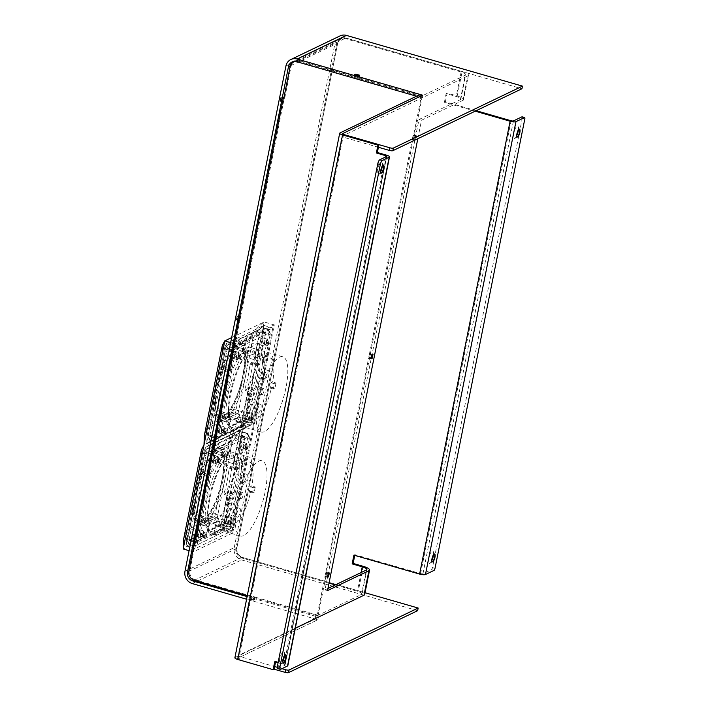 <?xml version="1.0" encoding="UTF-8"?>
<svg xmlns="http://www.w3.org/2000/svg" width="708" height="708" viewBox="0 0 708 708"><rect width="100%" height="100%" fill="white"/><g stroke="black" fill="none" stroke-linecap="round" stroke-linejoin="round"><path stroke-width="0.53" stroke-dasharray="3.54 2.66" d="M353.903 555.152L354.885 554.683L420.596 573.613A1.841 0.46 11.3 0 0 422.941 573.781L431.473 569.683A1.841 0.566 106.1 0 0 432.482 567.621L522.274 118.263A1.841 0.566 106.1 0 0 522.247 116.917M475.201 111.174L444.394 102.297L445.376 101.828L476.183 110.705M444.394 102.297L446.137 93.553L456.244 96.465A7.363 1.85 11.3 0 1 460.846 99.173L465.74 74.694A7.363 1.85 -168.7 0 1 465.253 75.19L419.534 97.129L420.065 94.509M465.74 74.694A7.363 1.85 -168.7 0 0 461.138 71.995L345.725 38.736A8.284 7.611 64.4 0 0 340.575 39.135A8.284 7.611 64.4 0 0 336.574 44.418L235.95 547.983A8.284 7.611 64.4 0 0 241.959 558.037L329.016 583.118M335.291 584.923L357.372 591.286A7.363 1.85 11.3 0 1 361.974 593.994L366.859 569.515M354.743 555.399L354.885 554.683M445.376 101.828L447.129 93.084L457.235 95.996A10.133 2.54 11.3 0 1 463.554 99.713L468.448 75.234A10.133 2.54 11.3 0 0 462.12 71.517L457.235 95.996M446.137 93.553L447.129 93.084M343.557 134.449L238.738 658.998A1.841 0.46 11.3 0 1 237.587 658.316A1.841 0.46 11.3 0 1 237.711 658.192L317.777 619.774L318.299 617.155L315.768 616.429L361.487 594.49A7.363 1.85 11.3 0 0 361.974 593.994M364.682 594.534A10.133 2.54 11.3 0 0 358.363 590.817L242.95 557.559A8.284 7.611 64.4 0 1 236.941 547.514L337.557 43.949A8.284 7.611 64.4 0 1 341.557 38.666A8.284 7.611 64.4 0 1 346.716 38.267L462.12 71.517M234.879 657.776A4.602 1.151 -168.7 0 1 235.18 657.466L315.246 619.049L317.777 619.774M238.738 658.998L239.578 659.236A2.761 0.69 11.3 0 1 237.861 658.228A2.761 0.69 11.3 0 1 238.038 658.033L317.839 619.748L246.579 599.216M275.554 662.033L275.695 661.325L284.961 663.989A4.602 1.151 -168.7 0 1 287.829 665.679M278.076 662.768L283.97 664.467A1.841 0.46 -168.7 0 1 285.12 665.139A1.841 0.46 -168.7 0 1 285.005 665.263L386.674 156.459M382.32 166.141A6.443 1.974 106.1 0 0 382.125 162.751A6.443 1.974 106.1 0 0 379.824 163.557A6.443 1.974 106.1 0 0 377.523 169.539A6.443 1.974 106.1 0 0 378.745 174.478A6.443 1.974 106.1 0 0 380.718 171.708M284.492 655.714A6.443 1.974 106.1 0 0 284.297 652.325A6.443 1.974 106.1 0 0 281.996 653.121A6.443 1.974 106.1 0 0 279.695 659.113A6.443 1.974 106.1 0 0 280.917 664.051A6.443 1.974 106.1 0 0 282.89 661.281M277.784 668.617A3.682 1.124 106.1 0 0 278.102 668.573L285.005 665.263M370.47 353.69L369.7 357.531L368.585 358.071L369.355 354.221L370.47 353.69L373.001 354.416M460.846 99.173A7.363 1.85 11.3 0 1 460.359 99.669L418.986 119.528L324.999 589.87L327.954 588.445M315.768 616.429L315.246 619.049M326.795 572.25L326.025 576.091L324.91 576.631L325.68 572.781L326.795 572.25L329.326 572.976M413.029 135.662L414.145 135.131L413.375 138.972L412.26 139.511L413.029 135.662L415.552 136.396L416.667 135.856L415.915 139.626M463.554 99.713A10.133 2.54 11.3 0 1 462.89 100.403L421.508 120.254L417.817 138.706M422.587 95.235L422.065 97.854L467.776 75.924A10.133 2.54 11.3 0 0 468.448 75.234M414.799 140.157L415.552 136.396M422.065 97.854L419.534 97.129M381.072 172.973A4.053 1.239 -73.9 0 1 380.895 172.964A4.053 1.239 -73.9 0 1 380.568 169.761A4.053 1.239 -73.9 0 1 383.134 165.176A4.053 1.239 -73.9 0 1 383.294 165.265M283.244 662.546A4.053 1.239 -73.9 0 1 283.067 662.538A4.053 1.239 -73.9 0 1 282.74 659.334A4.053 1.239 -73.9 0 1 285.306 654.75A4.053 1.239 -73.9 0 1 285.466 654.838M326.025 576.091L328.185 576.71M324.91 576.631L327.441 577.356M325.68 572.781L328.211 573.507L327.37 577.1L325.016 576.427L317.149 615.765L253.968 597.561L253.482 600.003L250.11 599.039L250.597 596.587L247.296 595.64M369.7 357.531L371.85 358.151M368.585 358.071L371.116 358.797M369.355 354.221L371.877 354.947M414.145 135.131L416.667 135.856M413.375 138.972L415.808 139.68M412.26 139.511L414.782 140.237M324.999 589.87L327.53 590.596M418.986 119.528L421.508 120.254M274.704 661.794L275.695 661.325M433.482 554.984A6.443 1.974 106.1 0 0 433.287 551.585A6.443 1.974 106.1 0 0 430.986 552.39A6.443 1.974 106.1 0 0 428.685 558.373A6.443 1.974 106.1 0 0 429.906 563.311A6.443 1.974 106.1 0 0 431.88 560.541M518.38 130.104A6.443 1.974 106.1 0 0 518.185 126.705A6.443 1.974 106.1 0 0 515.884 127.511A6.443 1.974 106.1 0 0 513.592 133.502A6.443 1.974 106.1 0 0 514.805 138.432A6.443 1.974 106.1 0 0 516.778 135.671M517.132 136.927A4.053 1.239 -73.9 0 1 516.955 136.918A4.053 1.239 -73.9 0 1 516.636 133.724A4.053 1.239 -73.9 0 1 519.203 129.13A4.053 1.239 -73.9 0 1 519.353 129.219M432.234 561.807A4.053 1.239 -73.9 0 1 432.057 561.798A4.053 1.239 -73.9 0 1 431.73 558.603A4.053 1.239 -73.9 0 1 434.296 554.01A4.053 1.239 -73.9 0 1 434.455 554.099M265.137 344.707A2.301 0.708 -73.9 0 1 264.942 344.734A2.301 0.708 -73.9 0 1 264.898 342.327A2.301 0.708 -73.9 0 1 266.217 340.309A2.301 0.708 -73.9 0 1 266.332 342.424A2.301 0.708 -73.9 0 1 265.137 344.707M250.287 419.021A2.301 0.708 -73.9 0 1 250.092 419.048A2.301 0.708 -73.9 0 1 250.048 416.64A2.301 0.708 -73.9 0 1 251.367 414.623A2.301 0.708 -73.9 0 1 251.482 416.729A2.301 0.708 -73.9 0 1 250.287 419.021M244.349 448.739A2.301 0.708 -73.9 0 1 244.154 448.766A2.301 0.708 -73.9 0 1 244.11 446.359A2.301 0.708 -73.9 0 1 245.428 444.341A2.301 0.708 -73.9 0 1 245.543 446.456A2.301 0.708 -73.9 0 1 244.349 448.739M229.498 523.053A2.301 0.708 -73.9 0 1 229.304 523.079A2.301 0.708 -73.9 0 1 229.259 520.672A2.301 0.708 -73.9 0 1 230.578 518.654A2.301 0.708 -73.9 0 1 230.693 520.769A2.301 0.708 -73.9 0 1 229.498 523.053M201.585 536.452A2.301 0.708 -73.9 0 1 201.391 536.478A2.301 0.708 -73.9 0 1 201.346 534.071A2.301 0.708 -73.9 0 1 202.665 532.053A2.301 0.708 -73.9 0 1 202.78 534.159A2.301 0.708 -73.9 0 1 201.585 536.452M216.436 462.138A2.301 0.708 -73.9 0 1 216.232 462.165A2.301 0.708 -73.9 0 1 216.197 459.757A2.301 0.708 -73.9 0 1 217.515 457.74A2.301 0.708 -73.9 0 1 217.63 459.855A2.301 0.708 -73.9 0 1 216.436 462.138M222.374 432.411A2.301 0.708 -73.9 0 1 222.179 432.438A2.301 0.708 -73.9 0 1 222.135 430.03A2.301 0.708 -73.9 0 1 223.454 428.013A2.301 0.708 -73.9 0 1 223.569 430.128A2.301 0.708 -73.9 0 1 222.374 432.411M237.224 358.106A2.301 0.708 -73.9 0 1 237.021 358.133A2.301 0.708 -73.9 0 1 236.985 355.726A2.301 0.708 -73.9 0 1 238.295 353.708A2.301 0.708 -73.9 0 1 238.419 355.814A2.301 0.708 -73.9 0 1 237.224 358.106M231.118 429.517A45.126 13.815 -73.9 0 1 231.206 381.577A45.126 13.815 -73.9 0 1 256.685 343.017A45.126 13.815 -73.9 0 1 260.473 377.7A45.126 13.815 -73.9 0 1 240.968 424.791L236.481 447.261A45.126 13.815 -73.9 0 1 236.392 495.202A45.126 13.815 -73.9 0 1 210.913 533.77A45.126 13.815 -73.9 0 1 207.125 499.087A45.126 13.815 -73.9 0 1 226.631 451.996L231.118 429.517L233.649 430.252L229.153 452.722A45.126 13.815 106.1 0 0 209.656 499.821A45.126 13.815 106.1 0 0 213.444 534.496A45.126 13.815 106.1 0 0 238.923 495.936A45.126 13.815 106.1 0 0 239.012 447.996L243.499 425.517A45.126 13.815 106.1 0 0 263.004 378.426A45.126 13.815 106.1 0 0 259.216 343.743A45.126 13.815 106.1 0 0 233.737 382.311A45.126 13.815 106.1 0 0 233.649 430.252M237.446 319.423L238.207 315.582L237.091 316.113L236.322 319.963L237.446 319.423L239.968 320.158L238.915 320.662M340.088 35.887A10.133 9.301 -115.6 0 0 335.203 42.347L234.233 547.656A10.133 9.301 -115.6 0 0 241.578 559.94L417.649 610.668M279.996 101.403L281.111 100.872L281.881 97.023L280.766 97.554L279.996 101.403L282.527 102.129M192.656 538.523L193.771 537.983L194.541 534.142L193.417 534.673L192.656 538.523L195.178 539.248M267.668 345.433A2.301 0.708 106.1 0 0 268.863 343.15A2.301 0.708 106.1 0 0 268.739 341.035A2.301 0.708 106.1 0 0 267.429 343.053A2.301 0.708 106.1 0 0 267.465 345.46A2.301 0.708 106.1 0 0 267.668 345.433M252.818 419.747A2.301 0.708 106.1 0 0 254.013 417.463A2.301 0.708 106.1 0 0 253.889 415.348A2.301 0.708 106.1 0 0 252.579 417.366A2.301 0.708 106.1 0 0 252.614 419.773A2.301 0.708 106.1 0 0 252.818 419.747M246.88 449.474A2.301 0.708 106.1 0 0 248.074 447.182A2.301 0.708 106.1 0 0 247.95 445.075A2.301 0.708 106.1 0 0 246.641 447.093A2.301 0.708 106.1 0 0 246.676 449.5A2.301 0.708 106.1 0 0 246.88 449.474M232.029 523.778A2.301 0.708 106.1 0 0 233.224 521.495A2.301 0.708 106.1 0 0 233.1 519.38A2.301 0.708 106.1 0 0 231.79 521.398A2.301 0.708 106.1 0 0 231.826 523.805A2.301 0.708 106.1 0 0 232.029 523.778M204.116 537.177A2.301 0.708 106.1 0 0 205.311 534.894A2.301 0.708 106.1 0 0 205.187 532.779A2.301 0.708 106.1 0 0 203.877 534.797A2.301 0.708 106.1 0 0 203.913 537.204A2.301 0.708 106.1 0 0 204.116 537.177M218.967 462.864A2.301 0.708 106.1 0 0 220.153 460.581A2.301 0.708 106.1 0 0 220.038 458.465A2.301 0.708 106.1 0 0 218.728 460.483A2.301 0.708 106.1 0 0 218.763 462.89A2.301 0.708 106.1 0 0 218.967 462.864M224.905 433.146A2.301 0.708 106.1 0 0 226.1 430.853A2.301 0.708 106.1 0 0 225.976 428.747A2.301 0.708 106.1 0 0 224.666 430.765A2.301 0.708 106.1 0 0 224.702 433.172A2.301 0.708 106.1 0 0 224.905 433.146M239.755 358.832A2.301 0.708 106.1 0 0 240.941 356.549A2.301 0.708 106.1 0 0 240.826 354.434A2.301 0.708 106.1 0 0 239.508 356.451A2.301 0.708 106.1 0 0 239.552 358.859A2.301 0.708 106.1 0 0 239.755 358.832M290.324 65.826L337.734 43.073L236.764 548.381A7.363 6.77 64.4 0 0 242.109 557.32L365.036 592.738M283.855 98.014L284.412 97.748L283.642 101.598L282.589 102.102M239.685 316.812L240.738 316.308L239.968 320.158M196.01 535.372L197.063 534.867L196.293 538.717L195.249 539.222M247.11 596.587L318.361 617.119L317.839 619.748M378.408 147.273L343.867 137.317A2.761 0.69 -168.7 0 1 342.15 136.308A2.761 0.69 -168.7 0 1 342.327 136.113L422.127 97.828L416.516 96.208M422.127 97.828L422.658 95.199M337.734 43.073A7.363 6.77 64.4 0 1 341.283 38.374A7.363 6.77 64.4 0 1 345.867 38.02L521.938 88.748M253.553 600.26L249.844 599.198L250.959 598.658L254.668 599.729L253.553 600.26L254.075 597.64L255.19 597.101L251.482 596.039L250.366 596.57L254.075 597.64M358.956 77.809L357.841 78.34L354.133 77.278L355.248 76.738L358.956 77.809L359.478 75.181M295.325 628.173L238.561 655.413A2.761 0.69 11.3 0 0 238.384 655.599A2.761 0.69 11.3 0 0 240.109 656.617L274.642 666.564M277.315 667.334L281.952 668.671M283.642 101.598L281.111 100.872M284.412 97.748L281.881 97.023M283.288 98.288L280.766 97.554M240.738 316.308L238.207 315.582M239.623 316.848L237.091 316.113M238.853 320.689L236.322 319.963M196.293 538.717L193.771 537.983M197.063 534.867L194.541 534.142M195.948 535.407L193.417 534.673M358.363 75.721L357.841 78.34M354.655 74.65L354.133 77.278M355.637 74.791L355.248 76.738M255.19 597.101L254.668 599.729M250.366 596.57L249.844 599.198M251.482 596.039L250.959 598.658M229.153 452.722L226.631 451.996M243.499 425.517L240.968 424.791M239.012 447.996L236.481 447.261M371.178 358.478L368.682 357.867L325.715 572.922L328.07 573.604M372.027 358.071L369.673 357.39L368.682 357.867M369.673 357.39L326.698 572.453L325.715 572.922M326.698 572.453L329.016 573.126M328.353 576.631L325.999 575.949L325.016 576.427M325.999 575.949L318.14 615.287L317.149 615.765M318.14 615.287L254.96 597.083L253.968 597.561M254.96 597.083L254.464 599.534L253.482 600.003M254.464 599.534L251.092 598.561L250.11 599.039M251.092 598.561L251.588 596.118L250.597 596.587M251.588 596.118L195.479 579.949L194.496 580.427M195.479 579.949A7.735 7.107 -115.6 0 1 189.868 570.568L196.266 538.576L195.284 539.045M195.222 539.027L192.921 538.363L193.62 534.867L195.921 535.531M196.266 538.576L193.904 537.894L192.921 538.363M193.904 537.894L194.603 534.398L193.62 534.867M194.603 534.398L196.966 535.071L195.974 535.549M196.966 535.071L239.941 320.016L238.95 320.485M238.897 320.467L236.596 319.804L237.295 316.308L239.596 316.972M239.941 320.016L237.578 319.335L236.596 319.804M237.578 319.335L238.277 315.839L237.295 316.308M238.277 315.839L240.64 316.511L239.649 316.989M240.64 316.511L283.607 101.456L282.625 101.925M282.572 101.908L280.262 101.244L280.961 97.748L283.271 98.412M283.607 101.456L281.253 100.775L280.262 101.244M281.253 100.775L281.952 97.279L280.961 97.748M281.952 97.279L284.731 98.076L283.749 98.554M284.731 98.076L291.121 66.083L290.138 66.552M291.121 66.083A7.735 7.107 -115.6 0 1 294.855 61.145A7.735 7.107 -115.6 0 1 299.67 60.773L355.77 76.942L354.788 77.411L355.274 74.968L358.646 75.933L358.159 78.384L421.34 96.589L413.481 135.927L415.419 136.485L414.72 139.98L412.357 139.308L369.381 354.363L371.744 355.044L371.045 358.54M299.67 60.773L298.679 61.251L354.788 77.411M355.77 76.942L356.266 74.49M359.168 75.331L358.646 75.933M359.629 75.464L359.142 77.915L358.159 78.384M359.142 77.915L422.322 96.111L421.34 96.589M422.322 96.111L414.463 135.458L413.481 135.927M414.463 135.458L416.401 136.016L415.419 136.485M416.401 136.016L415.702 139.511L414.72 139.98M415.702 139.511L413.339 138.83L412.357 139.308M413.339 138.83L370.373 353.894L369.381 354.363M370.373 353.894L372.691 354.566M298.679 61.251A7.735 7.107 -115.6 0 0 294.351 61.41M247.827 414.985A3.682 1.124 -73.9 0 1 245.499 419.163A3.682 1.124 -73.9 0 1 245.428 415.304A3.682 1.124 -73.9 0 1 247.534 412.083A3.682 1.124 -73.9 0 1 247.827 414.985M250.42 392.011L254.278 390.161L248.251 420.322A1.841 0.566 106.1 0 1 247.242 422.384L234.923 428.296L236.799 418.915A39.135 11.983 106.1 0 0 250.42 392.011L244.526 390.312A39.135 11.983 106.1 0 0 249.765 364.08L253.614 362.231L259.641 332.07A1.841 0.566 106.1 0 0 259.5 330.618A1.841 0.566 106.1 0 0 259.34 330.636L247.021 336.548L245.145 345.929A39.135 11.983 -73.9 0 0 244.924 345.858L240.711 344.646A39.135 11.983 106.1 0 0 218.365 378.93A39.135 11.983 106.1 0 0 219.037 419.853A39.135 11.983 106.1 0 0 222.445 419.401A39.135 11.983 106.1 0 0 240.313 389.099A39.135 11.983 106.1 0 0 240.711 344.646M219.914 428.384A3.682 1.124 106.1 0 0 219.622 425.473A3.682 1.124 106.1 0 0 217.515 428.703A3.682 1.124 106.1 0 0 217.577 432.553A3.682 1.124 106.1 0 0 219.914 428.384M228.923 422.694L227.047 432.075L214.728 437.986A1.841 0.566 106.1 0 1 214.568 438.004A1.841 0.566 106.1 0 1 214.427 436.553L218.701 415.136L224.33 412.437A39.135 11.983 106.1 0 0 228.923 422.694L223.02 420.995A39.135 11.983 106.1 0 0 223.25 421.074A39.135 11.983 106.1 0 0 230.905 417.216L229.029 426.597L241.348 420.685A1.841 0.566 106.1 0 0 242.348 418.623L248.375 388.462L244.526 390.312M236.799 418.915L230.905 417.216M224.33 412.437L218.427 410.737L212.807 413.437L208.524 434.854A1.841 0.566 106.1 0 0 208.674 436.305A1.841 0.566 106.1 0 0 208.833 436.287L221.144 430.375L223.02 420.995M244.924 345.858A39.135 11.983 -73.9 0 0 237.269 349.708L243.163 351.407A39.135 11.983 106.1 0 0 233.065 368.718L227.162 367.027A39.135 11.983 106.1 0 0 218.427 410.737M249.765 364.08L255.659 365.779A39.135 11.983 106.1 0 0 251.048 347.628L245.145 345.929M234.764 354.071A3.682 1.124 -73.9 0 1 232.428 358.248A3.682 1.124 -73.9 0 1 232.366 354.389A3.682 1.124 -73.9 0 1 234.472 351.168A3.682 1.124 -73.9 0 1 234.764 354.071M243.163 351.407L245.039 342.026L232.72 347.938A1.841 0.566 106.1 0 0 231.72 350L227.436 371.426L233.065 368.718M260.048 341.937A3.682 1.124 106.1 0 0 260.34 344.849A3.682 1.124 106.1 0 0 262.677 340.681A3.682 1.124 106.1 0 0 262.385 337.769A3.682 1.124 106.1 0 0 260.048 341.937M255.659 365.779L259.517 363.93L265.544 333.769A1.841 0.566 106.1 0 0 265.394 332.317A1.841 0.566 106.1 0 0 265.234 332.335L252.915 338.247L251.048 347.628M258.747 393.807A3.221 0.982 106.1 0 0 260.42 390.604A3.221 0.982 106.1 0 0 260.252 387.648A3.221 0.982 106.1 0 0 258.411 390.471A3.221 0.982 106.1 0 0 258.464 393.843A3.221 0.982 106.1 0 0 258.747 393.807M248.72 393.48L247.667 398.728L246.065 399.498A35.913 10.992 106.1 0 0 246.95 423.18L251.703 420.897L250.809 425.366A35.913 10.992 106.1 0 0 254.42 423.632L255.314 419.163L260.066 416.888A35.913 10.992 106.1 0 0 271.606 387.241L269.996 388.011L271.049 382.762L272.651 381.993A35.913 10.992 106.1 0 0 271.766 358.31L267.013 360.593L267.907 356.124A35.913 10.992 106.1 0 0 264.296 357.859L263.403 362.328L258.65 364.602A35.913 10.992 106.1 0 0 247.11 394.25L248.72 393.48L252.083 394.453L251.039 399.693L247.667 398.728M255.075 412.162A4.602 1.407 106.1 0 0 257.464 407.596A4.602 1.407 106.1 0 0 257.225 403.365A4.602 1.407 106.1 0 0 254.597 407.401A4.602 1.407 106.1 0 0 254.676 412.215A4.602 1.407 106.1 0 0 255.075 412.162M261.889 378.072A4.602 1.407 106.1 0 0 264.279 373.497A4.602 1.407 106.1 0 0 264.04 369.275A4.602 1.407 106.1 0 0 261.411 373.311A4.602 1.407 106.1 0 0 261.491 378.125A4.602 1.407 106.1 0 0 261.889 378.072M223.064 416.348A35.913 10.992 106.1 0 0 243.171 373.497A35.913 10.992 106.1 0 0 239.817 347.734A35.913 10.992 106.1 0 0 219.312 379.205A35.913 10.992 106.1 0 0 219.931 416.764A35.913 10.992 106.1 0 0 223.064 416.348M242.64 348.84L241.747 353.31L246.499 351.026A35.913 10.992 106.1 0 0 244.03 348.956A35.913 10.992 106.1 0 0 242.64 348.84L267.907 356.124M246.499 351.026L271.766 358.31M276.023 382.966A35.913 10.992 -73.9 0 1 274.969 388.214L273.368 388.984L274.421 383.736L276.023 382.966L272.651 381.993M274.969 388.214L271.606 387.241M234.791 409.605L230.038 411.879L229.144 416.348A35.913 10.992 106.1 0 0 234.791 409.605L260.066 416.888M229.144 416.348L254.42 423.632M225.533 418.083L226.427 413.614L221.675 415.897A35.913 10.992 106.1 0 0 224.144 417.977A35.913 10.992 106.1 0 0 225.533 418.083L250.809 425.366M221.675 415.897L246.95 423.18M251.039 399.693L249.437 400.462L246.065 399.498M249.437 400.462A35.913 10.992 -73.9 0 1 250.482 395.223L247.11 394.25M233.383 357.319L238.127 355.044L239.021 350.575A35.913 10.992 106.1 0 0 233.383 357.319L258.65 364.602M239.021 350.575L264.296 357.859M238.127 355.044L263.403 362.328M226.427 413.614L251.703 420.897M230.038 411.879L255.314 419.163M241.747 353.31L267.013 360.593M258.447 413.136A4.602 1.407 106.1 0 0 260.836 408.56A4.602 1.407 106.1 0 0 260.597 404.339A4.602 1.407 106.1 0 0 257.969 408.374A4.602 1.407 106.1 0 0 258.048 413.189A4.602 1.407 106.1 0 0 258.447 413.136M262.119 394.772A3.221 0.982 106.1 0 0 263.783 391.577A3.221 0.982 106.1 0 0 263.624 388.621A3.221 0.982 106.1 0 0 261.783 391.444A3.221 0.982 106.1 0 0 261.836 394.816A3.221 0.982 106.1 0 0 262.119 394.772M265.261 379.037A4.602 1.407 106.1 0 0 267.642 374.47A4.602 1.407 106.1 0 0 267.412 370.24A4.602 1.407 106.1 0 0 264.783 374.275A4.602 1.407 106.1 0 0 264.863 379.09A4.602 1.407 106.1 0 0 265.261 379.037M274.421 383.736L271.049 382.762M273.368 388.984L269.996 388.011M250.482 395.223L252.083 394.453M208.656 437.163L210.665 440.509L215.719 441.969L251.278 424.473L215.719 441.969A5.522 1.69 -73.9 0 1 215.232 442.031A5.522 1.69 -73.9 0 1 214.79 437.668L232.091 351.115A5.522 1.69 -73.9 0 1 235.109 344.929L267.615 329.326A5.522 1.69 -73.9 0 1 268.102 329.264A5.522 1.69 -73.9 0 1 268.544 329.698A5.522 1.69 -73.9 0 1 268.544 333.627L251.243 420.18A5.522 1.69 -73.9 0 1 248.349 426.296A5.522 1.69 -73.9 0 1 248.225 426.366L243.171 424.915L241.171 421.561L208.656 437.163A2.761 0.85 -73.9 0 1 208.196 436.978A2.761 0.85 -73.9 0 1 208.196 435.013L225.489 348.46A2.761 0.85 -73.9 0 1 226.941 345.398A2.761 0.85 -73.9 0 1 227.002 345.362L259.509 329.769A2.761 0.85 -73.9 0 1 259.978 331.919L253.774 362.947L257.287 363.204L263.482 332.167L259.978 331.919M218.763 440.075A2.761 0.85 -73.9 0 1 218.303 437.925L235.605 351.372A2.761 0.85 -73.9 0 1 237.109 348.274L269.624 332.68A2.761 0.85 -73.9 0 1 270.084 332.866A2.761 0.85 -73.9 0 1 270.084 334.831L268.544 333.627L263.482 332.167A5.522 1.69 -73.9 0 0 263.049 327.804A5.522 1.69 -73.9 0 0 262.562 327.875L230.056 343.469A5.522 1.69 -73.9 0 0 229.932 343.539A5.522 1.69 -73.9 0 0 227.029 349.663L209.736 436.208A5.522 1.69 -73.9 0 0 209.736 440.146A5.522 1.69 -73.9 0 0 210.179 440.58A5.522 1.69 -73.9 0 0 210.665 440.509L243.171 424.915A5.522 1.69 -73.9 0 0 246.189 418.72L252.393 387.683L248.88 387.426L242.676 418.463A2.761 0.85 -73.9 0 1 241.171 421.561M270.084 334.831L252.791 421.375A2.761 0.85 -73.9 0 1 251.34 424.437A2.761 0.85 -73.9 0 1 251.278 424.473M266.889 341.893A3.682 1.124 -73.9 0 1 264.553 346.062A3.682 1.124 -73.9 0 1 264.491 342.212A3.682 1.124 -73.9 0 1 266.597 338.982A3.682 1.124 -73.9 0 1 266.889 341.893M224.126 429.597A3.682 1.124 -73.9 0 1 221.79 433.765A3.682 1.124 -73.9 0 1 221.728 429.915A3.682 1.124 -73.9 0 1 223.834 426.685A3.682 1.124 -73.9 0 1 224.126 429.597M252.039 416.207A3.682 1.124 -73.9 0 1 249.712 420.375A3.682 1.124 -73.9 0 1 249.641 416.525A3.682 1.124 -73.9 0 1 251.747 413.295A3.682 1.124 -73.9 0 1 252.039 416.207M238.977 355.283A3.682 1.124 -73.9 0 1 236.64 359.46A3.682 1.124 -73.9 0 1 236.578 355.602A3.682 1.124 -73.9 0 1 238.684 352.38A3.682 1.124 -73.9 0 1 238.977 355.283M230.242 393.073A39.135 11.983 -73.9 0 1 255.03 348.77A39.135 11.983 -73.9 0 1 255.703 389.692A39.135 11.983 -73.9 0 1 233.357 423.986A39.135 11.983 -73.9 0 1 230.242 393.073M227.047 432.075L221.144 430.375M234.923 428.296L229.029 426.597M254.278 390.161L248.375 388.462M245.039 342.026L239.145 340.327L226.826 346.239A1.841 0.566 106.1 0 0 225.817 348.301L221.542 369.726L227.162 367.027M259.517 363.93L253.614 362.231M252.915 338.247L247.021 336.548M257.287 363.204L259.809 363.93L254.924 388.409L252.393 387.683M227.436 371.426L221.542 369.726M218.701 415.136L212.807 413.437M237.269 349.708L239.145 340.327M254.924 388.409L252.632 389.515A46.507 14.231 106.1 0 0 257.517 365.036L259.809 363.93M248.88 387.426L247.57 388.055L252.632 389.515M257.517 365.036L252.464 363.576L253.774 362.947M252.464 363.576A46.507 14.231 -73.9 0 1 247.57 388.055M258.039 401.082A39.135 11.983 -73.9 0 1 282.828 356.779A39.135 11.983 -73.9 0 1 283.51 397.701A39.135 11.983 -73.9 0 1 261.155 431.995A39.135 11.983 -73.9 0 1 258.039 401.082M227.038 519.026A3.682 1.124 -73.9 0 1 224.71 523.194A3.682 1.124 -73.9 0 1 224.64 519.345A3.682 1.124 -73.9 0 1 226.746 516.114A3.682 1.124 -73.9 0 1 227.038 519.026M229.631 496.043L233.49 494.193L227.463 524.354A1.841 0.566 106.1 0 1 226.454 526.416L214.135 532.327L216.011 522.947A39.135 11.983 106.1 0 0 229.631 496.043L223.737 494.343A39.135 11.983 106.1 0 0 228.976 468.121L232.835 466.271L238.861 436.11A1.841 0.566 106.1 0 0 238.711 434.65A1.841 0.566 106.1 0 0 238.552 434.677L226.233 440.58L224.356 449.961A39.135 11.983 -73.9 0 0 224.135 449.89L219.923 448.677A39.135 11.983 106.1 0 0 197.576 482.971A39.135 11.983 106.1 0 0 198.249 523.893A39.135 11.983 106.1 0 0 201.665 523.442A39.135 11.983 106.1 0 0 219.524 493.131A39.135 11.983 106.1 0 0 219.923 448.677M199.125 532.416A3.682 1.124 106.1 0 0 198.833 529.513A3.682 1.124 106.1 0 0 196.727 532.735A3.682 1.124 106.1 0 0 196.789 536.584A3.682 1.124 106.1 0 0 199.125 532.416M208.134 526.734L206.258 536.106L193.939 542.018A1.841 0.566 106.1 0 1 193.78 542.045A1.841 0.566 106.1 0 1 193.638 540.585L197.913 519.168L203.541 516.468A39.135 11.983 106.1 0 0 208.134 526.734L202.231 525.035A39.135 11.983 106.1 0 0 202.461 525.106A39.135 11.983 106.1 0 0 210.117 521.247L208.241 530.628L220.56 524.716A1.841 0.566 106.1 0 0 221.56 522.654L227.587 492.494L223.737 494.343M216.011 522.947L210.117 521.247M203.541 516.468L197.647 514.769L192.018 517.468L187.735 538.885A1.841 0.566 106.1 0 0 187.886 540.346A1.841 0.566 106.1 0 0 188.045 540.319L200.364 534.407L202.231 525.035M224.135 449.89A39.135 11.983 -73.9 0 0 216.48 453.748L222.374 455.448A39.135 11.983 106.1 0 0 212.276 472.758L206.373 471.059A39.135 11.983 106.1 0 0 197.647 514.769M228.976 468.121L234.87 469.82A39.135 11.983 106.1 0 0 230.259 451.66L224.356 449.961M213.975 458.111A3.682 1.124 -73.9 0 1 211.639 462.28A3.682 1.124 -73.9 0 1 211.577 458.43A3.682 1.124 -73.9 0 1 213.683 455.2A3.682 1.124 -73.9 0 1 213.975 458.111M222.374 455.448L224.25 446.067L211.931 451.969A1.841 0.566 106.1 0 0 210.931 454.04L206.648 475.457L212.276 472.758M239.26 445.978A3.682 1.124 106.1 0 0 239.552 448.881A3.682 1.124 106.1 0 0 241.888 444.712A3.682 1.124 106.1 0 0 241.596 441.801A3.682 1.124 106.1 0 0 239.26 445.978M234.87 469.82L238.729 467.97L244.756 437.81A1.841 0.566 106.1 0 0 244.605 436.349A1.841 0.566 106.1 0 0 244.446 436.376L232.136 442.279L230.259 451.66M237.959 497.839A3.221 0.982 106.1 0 0 239.631 494.635A3.221 0.982 106.1 0 0 239.463 491.679A3.221 0.982 106.1 0 0 237.623 494.503A3.221 0.982 106.1 0 0 237.676 497.874A3.221 0.982 106.1 0 0 237.959 497.839M227.932 497.512L226.879 502.76L225.277 503.53A35.913 10.992 106.1 0 0 226.162 527.212L230.914 524.929L230.02 529.398A35.913 10.992 106.1 0 0 233.631 527.664L234.525 523.203L239.277 520.92A35.913 10.992 106.1 0 0 250.818 491.272L249.207 492.042L250.26 486.794L251.862 486.024A35.913 10.992 106.1 0 0 250.977 462.342L246.225 464.625L247.119 460.156A35.913 10.992 106.1 0 0 243.508 461.89L242.614 466.36L237.861 468.634A35.913 10.992 106.1 0 0 226.321 498.282L227.932 497.512L231.295 498.485L230.25 503.733L226.879 502.76M234.286 516.194A4.602 1.407 106.1 0 0 236.676 511.627A4.602 1.407 106.1 0 0 236.437 507.406A4.602 1.407 106.1 0 0 233.808 511.433A4.602 1.407 106.1 0 0 233.888 516.247A4.602 1.407 106.1 0 0 234.286 516.194M241.101 482.104A4.602 1.407 106.1 0 0 243.49 477.528A4.602 1.407 106.1 0 0 243.251 473.307A4.602 1.407 106.1 0 0 240.623 477.342A4.602 1.407 106.1 0 0 240.702 482.157A4.602 1.407 106.1 0 0 241.101 482.104M202.276 520.38A35.913 10.992 106.1 0 0 222.383 477.537A35.913 10.992 106.1 0 0 219.029 451.775A35.913 10.992 106.1 0 0 198.523 483.237A35.913 10.992 106.1 0 0 199.143 520.796A35.913 10.992 106.1 0 0 202.276 520.38M221.852 452.872L220.958 457.341L225.71 455.067A35.913 10.992 106.1 0 0 223.241 452.987A35.913 10.992 106.1 0 0 221.852 452.872L247.119 460.156M225.71 455.067L250.977 462.342M255.234 486.998A35.913 10.992 -73.9 0 1 254.181 492.246L252.579 493.016L253.632 487.768L255.234 486.998L251.862 486.024M254.181 492.246L250.818 491.272M214.002 513.636L209.249 515.92L208.356 520.389A35.913 10.992 106.1 0 0 214.002 513.636L239.277 520.92M208.356 520.389L233.631 527.664M204.745 522.115L205.639 517.654L200.886 519.929A35.913 10.992 106.1 0 0 203.355 522.008A35.913 10.992 106.1 0 0 204.745 522.115L230.02 529.398M200.886 519.929L226.162 527.212M230.25 503.733L228.649 504.503L225.277 503.53M228.649 504.503A35.913 10.992 -73.9 0 1 229.693 499.255L226.321 498.282M212.595 461.359L217.347 459.076L218.232 454.607A35.913 10.992 106.1 0 0 212.595 461.359L237.861 468.634M218.232 454.607L243.508 461.89M217.347 459.076L242.614 466.36M205.639 517.654L230.914 524.929M209.249 515.92L234.525 523.203M220.958 457.341L246.225 464.625M237.658 517.167A4.602 1.407 106.1 0 0 240.047 512.601A4.602 1.407 106.1 0 0 239.808 508.371A4.602 1.407 106.1 0 0 237.18 512.406A4.602 1.407 106.1 0 0 237.26 517.221A4.602 1.407 106.1 0 0 237.658 517.167M241.331 498.813A3.221 0.982 106.1 0 0 242.994 495.609A3.221 0.982 106.1 0 0 242.835 492.653A3.221 0.982 106.1 0 0 240.994 495.476A3.221 0.982 106.1 0 0 241.047 498.848A3.221 0.982 106.1 0 0 241.331 498.813M244.472 483.077A4.602 1.407 106.1 0 0 246.862 478.502A4.602 1.407 106.1 0 0 246.623 474.28A4.602 1.407 106.1 0 0 243.994 478.316A4.602 1.407 106.1 0 0 244.074 483.13A4.602 1.407 106.1 0 0 244.472 483.077M253.632 487.768L250.26 486.794M252.579 493.016L249.207 492.042M229.693 499.255L231.295 498.485M187.868 541.195L189.877 544.549L194.93 546.001L230.489 528.504L194.93 546.001A5.522 1.69 -73.9 0 1 194.443 546.063A5.522 1.69 -73.9 0 1 194.01 541.7L211.303 455.155A5.522 1.69 -73.9 0 1 214.32 448.961L246.826 433.358A5.522 1.69 -73.9 0 1 247.313 433.296A5.522 1.69 -73.9 0 1 247.756 433.73A5.522 1.69 -73.9 0 1 247.756 437.659L230.454 524.212A5.522 1.69 -73.9 0 1 227.56 530.336A5.522 1.69 -73.9 0 1 227.436 530.398L222.383 528.947L220.383 525.593L187.868 541.195A2.761 0.85 -73.9 0 1 187.408 541.009A2.761 0.85 -73.9 0 1 187.408 539.045L204.701 452.492A2.761 0.85 -73.9 0 1 206.152 449.43A2.761 0.85 -73.9 0 1 206.214 449.403L238.729 433.8A2.761 0.85 -73.9 0 1 239.189 435.951L232.985 466.988L236.499 467.236L242.702 436.208L239.189 435.951M197.983 544.107A2.761 0.85 -73.9 0 1 197.514 541.956L214.816 455.412A2.761 0.85 -73.9 0 1 216.321 452.315L248.835 436.712A2.761 0.85 -73.9 0 1 249.296 436.898A2.761 0.85 -73.9 0 1 249.296 438.863L247.756 437.659L242.702 436.208A5.522 1.69 -73.9 0 0 242.26 431.845A5.522 1.69 -73.9 0 0 241.773 431.907L209.267 447.509A5.522 1.69 -73.9 0 0 209.143 447.571A5.522 1.69 -73.9 0 0 206.249 453.695L188.947 540.248A5.522 1.69 -73.9 0 0 188.947 544.178A5.522 1.69 -73.9 0 0 189.39 544.611A5.522 1.69 -73.9 0 0 189.877 544.549L222.383 528.947A5.522 1.69 -73.9 0 0 225.401 522.752L231.605 491.715L228.091 491.467L221.887 522.495A2.761 0.85 -73.9 0 1 220.383 525.593M249.296 438.863L232.003 525.416A2.761 0.85 -73.9 0 1 230.551 528.469A2.761 0.85 -73.9 0 1 230.489 528.504M246.101 445.925A3.682 1.124 -73.9 0 1 243.764 450.093A3.682 1.124 -73.9 0 1 243.702 446.244A3.682 1.124 -73.9 0 1 245.809 443.022A3.682 1.124 -73.9 0 1 246.101 445.925M203.338 533.628A3.682 1.124 -73.9 0 1 201.001 537.806A3.682 1.124 -73.9 0 1 200.939 533.947A3.682 1.124 -73.9 0 1 203.046 530.726A3.682 1.124 -73.9 0 1 203.338 533.628M231.251 520.238A3.682 1.124 -73.9 0 1 228.923 524.407A3.682 1.124 -73.9 0 1 228.852 520.557A3.682 1.124 -73.9 0 1 230.958 517.327A3.682 1.124 -73.9 0 1 231.251 520.238M218.188 459.324A3.682 1.124 -73.9 0 1 215.852 463.492A3.682 1.124 -73.9 0 1 215.79 459.642A3.682 1.124 -73.9 0 1 217.896 456.412A3.682 1.124 -73.9 0 1 218.188 459.324M209.453 497.105A39.135 11.983 -73.9 0 1 234.242 452.801A39.135 11.983 -73.9 0 1 234.914 493.724A39.135 11.983 -73.9 0 1 212.568 528.018A39.135 11.983 -73.9 0 1 209.453 497.105M206.258 536.106L200.364 534.407M214.135 532.327L208.241 530.628M233.49 494.193L227.587 492.494M224.25 446.067L218.356 444.367L206.037 450.27A1.841 0.566 106.1 0 0 205.028 452.341L200.753 473.758L206.373 471.059M238.729 467.97L232.835 466.271M232.136 442.279L226.233 440.58M236.499 467.236L239.021 467.97L234.136 492.449L231.605 491.715M206.648 475.457L200.753 473.758M197.913 519.168L192.018 517.468M216.48 453.748L218.356 444.367M234.136 492.449L231.843 493.547A46.507 14.231 106.1 0 0 236.729 469.068L239.021 467.97M228.091 491.467L226.79 492.087L231.843 493.547M236.729 469.068L231.675 467.607L232.985 466.988M231.675 467.607A46.507 14.231 -73.9 0 1 226.79 492.087M237.251 505.114A39.135 11.983 -73.9 0 1 262.04 460.811A39.135 11.983 -73.9 0 1 262.721 501.733A39.135 11.983 -73.9 0 1 240.375 536.027A39.135 11.983 -73.9 0 1 237.251 505.114M204.373 435.323L207.603 425.959L215.037 388.719A39.232 12.009 -73.9 0 1 236.472 344.761A39.232 12.009 -73.9 0 1 239.888 344.309A39.232 12.009 -73.9 0 1 243.021 375.293A39.232 12.009 -73.9 0 1 221.586 419.251A39.232 12.009 -73.9 0 1 218.17 419.702A39.232 12.009 -73.9 0 1 215.037 388.719L222.48 351.478L222.285 345.637M252.986 338.778C255.464 333.698 259.101 329.255 263.907 325.45A23.231 5.823 -168.7 0 1 263.951 325.45L244.198 424.287C240.915 420.428 238.879 416.755 238.109 413.268L252.986 338.778L239.003 345.495A39.232 12.009 -73.9 0 1 242.419 345.035A39.232 12.009 -73.9 0 1 245.552 376.019A39.232 12.009 -73.9 0 1 224.117 419.977A39.232 12.009 -73.9 0 1 220.701 420.428A39.232 12.009 -73.9 0 1 217.568 389.444A39.232 12.009 -73.9 0 1 239.003 345.495L225.011 352.203L224.825 347L226.498 343.407A23.231 5.823 -168.7 0 1 226.498 343.407L235.348 345.964L272.784 327.999L232.259 530.823L194.815 548.788L235.348 345.964M229.675 442.084C232.649 435.96 237.109 430.694 243.048 426.269L222.604 530.062C218.329 525.345 215.719 520.849 214.79 516.575L222.232 479.325A39.232 12.009 -73.9 0 1 200.798 523.283A39.232 12.009 -73.9 0 1 197.382 523.734A39.232 12.009 -73.9 0 1 194.249 492.75A39.232 12.009 -73.9 0 1 215.683 448.801A39.232 12.009 -73.9 0 1 219.099 448.341A39.232 12.009 -73.9 0 1 222.232 479.325L229.675 442.084L201.692 455.51L201.506 449.669M232.197 442.81L217.321 517.3C218.082 520.778 220.1 524.433 223.374 528.274A23.231 5.823 11.3 0 1 223.418 528.274L243.171 429.446C238.348 433.252 234.693 437.712 232.197 442.81L218.214 449.527A39.232 12.009 -73.9 0 1 221.631 449.076A39.232 12.009 -73.9 0 1 224.763 480.059A39.232 12.009 -73.9 0 1 203.329 524.009A39.232 12.009 -73.9 0 1 199.913 524.469A39.232 12.009 -73.9 0 1 196.78 493.485A39.232 12.009 -73.9 0 1 218.214 449.527L204.223 456.235L189.337 530.726L186.452 539.062L185.974 546.222L194.815 548.788M250.464 338.052L235.578 412.534C236.49 416.729 239.021 421.136 243.145 425.765L264.181 321.99C258.066 326.45 253.499 331.804 250.464 338.052L222.48 351.478M243.41 425.951L243.437 425.995A24.683 22.674 -115.6 0 0 243.393 426.021L203.984 444.934M232.72 532.974L193.311 551.886L234.888 343.814L274.297 324.901L232.72 532.974L222.604 530.062L183.195 548.966M243.145 425.765L203.939 444.58M243.437 425.995L204.028 444.898M231.675 337.592L264.181 321.99L274.297 324.901M230.675 342.601L234.888 343.814M189.098 550.665L193.311 551.886M243.048 426.269L203.842 445.084M243.419 426.074L204.01 444.987M183.584 539.354L186.815 530L201.692 455.51M244.198 424.287A21.921 20.134 -115.6 0 0 244.472 424.924L207.037 442.889A21.921 20.134 64.4 0 1 206.763 442.243L207.24 435.031L210.126 426.694L225.011 352.203M206.763 442.243L226.507 343.415L263.907 325.45M207.037 442.889L208.639 445.279L246.083 427.322A21.921 20.134 -115.6 0 0 245.818 427.482L208.373 445.438A21.921 20.134 64.4 0 1 208.639 445.279M244.472 424.924L246.083 427.322M263.951 325.45L272.784 327.999M223.374 528.274L185.974 546.222A23.231 5.823 11.3 0 0 185.983 546.24L205.727 447.412A21.921 20.134 64.4 0 1 206.214 446.996L208.55 445.73A21.921 20.134 64.4 0 1 208.373 445.438M245.818 427.482A21.921 20.134 -115.6 0 0 245.986 427.765L206.214 446.996M245.986 427.765L208.55 445.73M243.658 429.03A21.921 20.134 -115.6 0 0 243.171 429.446M223.418 528.274L232.259 530.823M205.727 447.412L204.046 451.04L204.223 456.235M434.004 570.418L431.473 569.683M461.138 71.995L456.244 96.465M361.124 572.533L357.372 591.286M361.487 594.49L366.381 570.011M363.248 566.338L358.363 590.817M386.63 155.185L284.961 663.989M385.356 157.088L283.97 664.467M235.18 657.466L339.999 132.927M460.359 99.669L465.253 75.19M462.89 100.403L467.776 75.924M237.711 658.192L342.468 133.936M346.716 38.267L345.725 38.736M420.596 573.613L511.087 120.758M236.941 547.514L235.95 547.983M337.557 43.949L336.574 44.418M242.95 557.559L241.959 558.037M280.634 669.299L278.102 668.573M513.424 120.926L422.941 573.781M435.013 568.347L432.482 567.621M524.805 118.997L522.274 118.263M184.974 571.294L234.233 547.656M285.944 65.986L335.203 42.347M188.824 571.383L236.764 548.381M192.319 583.578L241.578 559.94M296.608 61.658L345.867 38.02M194.169 580.321L242.109 557.32M343.867 137.317L344.398 134.697M342.327 136.113L342.849 133.493M238.561 655.413L238.038 658.033M240.109 656.617L239.578 659.236M189.868 570.568L188.886 571.037M208.196 435.013L209.736 436.208L214.79 437.668L218.303 437.925M225.489 348.46L227.029 349.663L235.605 351.372M227.002 345.362L230.056 343.469L235.109 344.929L237.109 348.274M269.624 332.68L267.615 329.326L262.562 327.875L259.509 329.769M252.791 421.375L251.243 420.18L246.189 418.72L242.676 418.463M214.728 437.986L208.833 436.287M214.427 436.553L208.524 434.854M247.242 422.384L241.348 420.685M248.251 420.322L242.348 418.623M232.72 347.938L226.826 346.239M231.72 350L225.817 348.301M265.544 333.769L259.641 332.07M265.234 332.335L259.34 330.636M187.408 539.045L188.947 540.248L197.514 541.956M204.701 452.492L206.249 453.695L211.303 455.155L214.816 455.412M206.214 449.403L209.267 447.509L214.32 448.961L216.321 452.315M248.835 436.712L246.826 433.358L241.773 431.907L238.729 433.8M232.003 525.416L230.454 524.212L225.401 522.752L221.887 522.495M193.939 542.018L188.045 540.319M193.638 540.585L187.735 538.885M226.454 526.416L220.56 524.716M227.463 524.354L221.56 522.654M211.931 451.969L206.037 450.27M210.931 454.04L205.028 452.341M244.756 437.81L238.861 436.11M244.446 436.376L238.552 434.677M235.578 412.534L207.603 425.959M214.79 516.575L186.815 530M238.109 413.268L210.126 426.694M217.321 517.3L189.337 530.726M386.789 156.335L285.12 665.139M237.587 658.316L342.406 133.777M383.462 165.495L382.125 162.751M381.338 172.867L378.745 174.478M285.634 655.068L284.297 652.325M283.51 662.44L280.917 664.051M341.557 38.666L340.575 39.135M519.522 129.449L518.185 126.705M517.398 136.821L514.805 138.432M434.624 554.329L433.287 551.585M432.5 561.701L429.906 563.311M292.023 62.012L341.283 38.374M259.216 343.743L256.685 343.017M213.444 534.496L210.913 533.77M240.826 354.434L238.295 353.708M239.552 358.859L237.021 358.133M225.976 428.747L223.454 428.013M224.702 433.172L222.179 432.438M220.038 458.465L217.515 457.74M218.763 462.89L216.232 462.165M205.187 532.779L202.665 532.053M203.913 537.204L201.391 536.478M233.1 519.38L230.578 518.654M231.826 523.805L229.304 523.079M247.95 445.075L245.428 444.341M246.676 449.5L244.154 448.766M253.889 415.348L251.367 414.623M252.614 419.773L250.092 419.048M268.739 341.035L266.217 340.309M267.465 345.46L264.942 344.734M342.15 136.308L342.601 134.051M238.384 655.599L237.861 658.228M294.855 61.145L294.298 61.41M223.25 421.074L219.037 419.853M244.03 348.956L239.817 347.734M224.144 417.977L219.931 416.764M260.597 404.339L257.225 403.365M258.048 413.189L254.676 412.215M263.624 388.621L260.252 387.648M261.836 394.816L258.464 393.843M267.412 370.24L264.04 369.275M264.863 379.09L261.491 378.125M251.34 424.437L248.349 426.296M270.084 332.866L268.544 329.698M215.232 442.031L210.179 440.58M268.102 329.264L263.049 327.804M226.941 345.398L229.932 343.539M208.196 436.978L209.736 440.146M223.834 426.685L219.622 425.473M221.79 433.765L217.577 432.553M214.568 438.004L208.674 436.305M251.747 413.295L247.534 412.083M249.712 420.375L245.499 419.163M238.684 352.38L234.472 351.168M236.64 359.46L232.428 358.248M265.394 332.317L259.5 330.618M266.597 338.982L262.385 337.769M264.553 346.062L260.34 344.849M282.828 356.779L255.03 348.77M261.155 431.995L233.357 423.986M202.461 525.106L198.249 523.893M223.241 452.987L219.029 451.775M203.355 522.008L199.143 520.796M239.808 508.371L236.437 507.406M237.26 517.221L233.888 516.247M242.835 492.653L239.463 491.679M241.047 498.848L237.676 497.874M246.623 474.28L243.251 473.307M244.074 483.13L240.702 482.157M230.551 528.469L227.56 530.336M249.296 436.898L247.756 433.73M194.443 546.063L189.39 544.611M247.313 433.296L242.26 431.845M206.152 449.43L209.143 447.571M187.408 541.009L188.947 544.178M203.046 530.726L198.833 529.513M201.001 537.806L196.789 536.584M193.78 542.045L187.886 540.346M230.958 517.327L226.746 516.114M228.923 524.407L224.71 523.194M217.896 456.412L213.683 455.2M215.852 463.492L211.639 462.28M244.605 436.349L238.711 434.65M245.809 443.022L241.596 441.801M243.764 450.093L239.552 448.881M262.04 460.811L234.242 452.801M240.375 536.027L212.568 528.018M218.17 419.702L220.701 420.428M239.888 344.309L242.419 345.035M197.382 523.734L199.913 524.469M219.099 448.341L221.631 449.076M207.24 435.031L224.834 347.009M186.452 539.062L204.046 451.04"/><path stroke-width="1.06" d="M425.464 574.515L434.004 570.418A1.841 0.566 106.1 0 0 435.013 568.347L524.805 118.997A1.841 0.566 106.1 0 0 524.655 117.537A1.841 0.566 106.1 0 0 524.495 117.563L515.955 121.661L425.464 574.515A4.602 1.151 -168.7 0 1 419.614 574.082L353.903 555.152L352.159 563.895L353.142 563.426L354.743 555.399M522.247 116.917A1.841 0.566 106.1 0 0 522.123 116.811A1.841 0.566 106.1 0 0 521.964 116.829L513.424 120.926A1.841 0.46 11.3 0 1 511.087 120.758L476.183 110.705M475.201 111.174L510.105 121.227A4.602 1.151 11.3 0 0 515.955 121.661M329.016 583.118L335.291 584.923M327.954 588.445L366.381 570.011A7.363 1.85 -168.7 0 0 366.859 569.515A7.363 1.85 -168.7 0 0 362.266 566.807L352.159 563.895M353.142 563.426L363.248 566.338A10.133 2.54 -168.7 0 1 369.567 570.055A10.133 2.54 -168.7 0 1 368.903 570.736L327.53 590.596L417.817 138.706M318.299 617.155L364.009 595.216A10.133 2.54 11.3 0 0 364.682 594.534L369.567 570.055M377.948 145.122L378.93 144.644L377.364 152.512L386.63 155.185A4.602 1.151 -168.7 0 1 389.506 156.875A4.602 1.151 -168.7 0 1 389.196 157.185L382.302 160.495L379.771 159.769L386.674 156.459A1.841 0.46 -168.7 0 0 386.789 156.335A1.841 0.46 -168.7 0 0 385.648 155.654L376.373 152.99L377.948 145.122L342.566 134.927L237.755 659.467L273.138 669.662L274.12 669.193L275.554 662.033M237.755 659.467A4.602 1.151 -168.7 0 1 234.879 657.776L339.698 133.237A4.602 1.151 11.3 0 0 342.566 134.927M378.93 144.644L343.557 134.449A1.841 0.46 11.3 0 1 342.406 133.777A1.841 0.46 11.3 0 1 342.522 133.653L422.587 95.235L420.065 94.509L339.999 132.927A4.602 1.151 11.3 0 0 339.698 133.237M273.138 669.662L274.704 661.794L278.076 662.768M382.302 160.495A3.682 1.124 106.1 0 0 380.293 164.619L280.014 666.432A3.682 1.124 106.1 0 0 280.315 669.343A3.682 1.124 106.1 0 0 280.634 669.299L287.528 665.989L389.196 157.185M283.076 659.431A4.053 1.239 106.1 0 0 283.404 662.635A4.053 1.239 106.1 0 0 285.713 659.086A4.053 1.239 106.1 0 0 285.643 654.847A4.053 1.239 106.1 0 0 283.076 659.431M380.904 169.858A4.053 1.239 106.1 0 0 381.231 173.062A4.053 1.239 106.1 0 0 383.541 169.513A4.053 1.239 106.1 0 0 383.471 165.274A4.053 1.239 106.1 0 0 380.904 169.858M380.718 171.708A6.443 1.974 106.1 0 0 382.32 166.141M282.89 661.281A6.443 1.974 106.1 0 0 284.492 655.714M379.771 159.769A3.682 1.124 106.1 0 0 377.762 163.893L277.492 665.706A3.682 1.124 106.1 0 0 277.784 668.617L280.315 669.343M389.506 156.875L287.829 665.679A4.602 1.151 -168.7 0 1 287.528 665.989M328.211 573.507L329.326 572.976L328.556 576.825L327.441 577.356L328.211 573.507L329.052 573.135L328.353 576.631L327.503 577.038M371.877 354.947L373.001 354.416L372.231 358.266L371.116 358.797L371.877 354.947M415.915 139.626L414.799 140.157M383.294 165.265A4.053 1.239 -73.9 0 1 383.462 165.495A4.053 1.239 -73.9 0 1 383.205 169.416A4.053 1.239 -73.9 0 1 381.338 172.867A4.053 1.239 -73.9 0 1 381.072 172.973M285.466 654.838A4.053 1.239 -73.9 0 1 285.634 655.068A4.053 1.239 -73.9 0 1 285.377 658.989A4.053 1.239 -73.9 0 1 283.51 662.44A4.053 1.239 -73.9 0 1 283.244 662.546M376.373 152.99L377.364 152.512M432.066 558.692A4.053 1.239 106.1 0 0 432.393 561.895A4.053 1.239 106.1 0 0 434.703 558.346A4.053 1.239 106.1 0 0 434.641 554.107A4.053 1.239 106.1 0 0 432.066 558.692M516.973 133.821A4.053 1.239 106.1 0 0 517.291 137.016A4.053 1.239 106.1 0 0 519.61 133.467A4.053 1.239 106.1 0 0 519.539 129.228A4.053 1.239 106.1 0 0 516.973 133.821M431.88 560.541A6.443 1.974 106.1 0 0 433.482 554.984M516.778 135.671A6.443 1.974 106.1 0 0 518.38 130.104M519.353 129.219A4.053 1.239 -73.9 0 1 519.522 129.449A4.053 1.239 -73.9 0 1 519.265 133.369A4.053 1.239 -73.9 0 1 517.398 136.821A4.053 1.239 -73.9 0 1 517.132 136.927M434.455 554.099A4.053 1.239 -73.9 0 1 434.624 554.329A4.053 1.239 -73.9 0 1 434.367 558.249A4.053 1.239 -73.9 0 1 432.5 561.701A4.053 1.239 -73.9 0 1 432.234 561.807M378.408 147.273L389.365 150.423A2.761 0.69 -168.7 0 0 392.878 150.68L521.938 88.748L522.46 86.128L393.4 148.061A2.761 0.69 -168.7 0 1 389.887 147.804L344.398 134.697A2.761 0.69 -168.7 0 1 342.672 133.679A2.761 0.69 -168.7 0 1 342.849 133.493L422.658 95.199L297.139 59.038A10.133 9.301 -115.6 0 0 290.829 59.525A10.133 9.301 -115.6 0 0 285.944 65.986L184.974 571.294A10.133 9.301 -115.6 0 0 192.319 583.578L246.579 599.216M416.516 96.208L296.608 61.658A7.363 6.77 64.4 0 0 292.023 62.012A7.363 6.77 64.4 0 0 288.475 66.711L187.505 572.02L188.824 571.383M282.589 102.102L283.288 98.288L283.855 98.014M238.915 320.662L239.685 316.812M195.249 539.222L196.01 535.372M187.505 572.02A7.363 6.77 64.4 0 0 192.841 580.958L247.11 596.587M365.036 592.738L418.171 608.048L417.649 610.668L288.581 672.6A2.761 0.69 11.3 0 1 285.076 672.343L274.12 669.193M522.46 86.128L346.398 35.4A10.133 9.301 -115.6 0 0 340.088 35.887L290.829 59.525M355.77 74.119L359.478 75.181L358.363 75.721L354.655 74.65L355.77 74.119L355.637 74.791M274.642 666.564L277.315 667.334M281.952 668.671L285.598 669.724A2.761 0.69 11.3 0 0 289.112 669.98L418.171 608.048M318.361 617.119L295.325 628.173M372.691 354.566L372.027 358.071L371.178 358.478M247.296 595.64L194.496 580.427A7.735 7.107 -115.6 0 1 188.886 571.037L195.222 539.027M195.921 535.531L238.897 320.467M239.596 316.972L282.572 101.908M283.271 98.412L283.749 98.554L290.138 66.552A7.735 7.107 -115.6 0 1 293.864 61.614A7.735 7.107 -115.6 0 1 294.351 61.41M359.168 75.331L356.266 74.49L355.451 74.88M372.727 354.575L371.877 354.982M231.675 337.592L224.772 340.902L204.001 444.863L204.373 435.323L222.285 345.637L224.772 340.902L230.675 342.601M204.001 444.863L204.028 444.898A24.683 22.674 -115.6 0 0 203.984 444.934L203.984 444.934A24.683 22.674 -115.6 0 0 204.01 444.987L183.195 548.966L189.098 550.665M183.195 548.966L183.584 539.354L201.506 449.669L203.975 445.005M524.495 117.563L521.964 116.829M419.614 574.082L510.105 121.227M362.266 566.807L361.124 572.533M364.009 595.216L368.903 570.736M385.648 155.654L385.356 157.088M280.014 666.432L277.492 665.706M380.293 164.619L377.762 163.893M288.475 66.711L290.324 65.826M297.139 59.038L346.398 35.4M192.841 580.958L194.169 580.321M392.878 150.68L393.4 148.061M389.365 150.423L389.887 147.804M285.598 669.724L285.076 672.343M289.112 669.98L288.581 672.6M524.655 117.537L522.123 116.811"/></g></svg>
